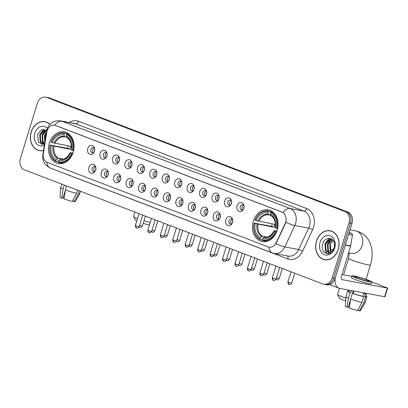 <?xml version="1.0" encoding="UTF-8"?>
<svg xmlns="http://www.w3.org/2000/svg" width="408" height="408" viewBox="0 0 408 408"><rect width="100%" height="100%" fill="white"/><g stroke="black" fill="none" stroke-linecap="round" stroke-linejoin="round"><path stroke-width="0.61" d="M253.348 221.156A16.121 12.668 -79.5 0 0 262.308 241.561A16.121 12.668 -79.5 0 0 277.16 230.265A16.121 12.668 -79.5 0 0 268.204 209.865A16.121 12.668 -79.5 0 0 253.348 221.156M49.373 143.147A16.121 12.668 -79.5 0 0 58.329 163.547A16.121 12.668 -79.5 0 0 73.185 152.25A16.121 12.668 -79.5 0 0 64.229 131.85A16.121 12.668 -79.5 0 0 49.373 143.147M95.666 170.075A4.564 3.585 100.5 0 1 94.442 172.186A4.564 3.585 100.5 0 1 90.086 172.604A4.564 3.585 100.5 0 1 88.924 167.494A4.564 3.585 100.5 0 1 92.121 164.291A4.564 3.585 100.5 0 1 95.523 166.382A4.564 3.585 100.5 0 1 95.666 170.075M95.778 167.163A2.739 2.152 -79.5 0 0 94.646 166.439A2.739 2.152 -79.5 0 0 92.121 168.356A2.739 2.152 -79.5 0 0 93.641 171.819A2.739 2.152 -79.5 0 0 94.962 171.549M108.11 174.833A4.564 3.585 100.5 0 1 106.886 176.945A4.564 3.585 100.5 0 1 102.53 177.363A4.564 3.585 100.5 0 1 101.368 172.252A4.564 3.585 100.5 0 1 104.565 169.05A4.564 3.585 100.5 0 1 107.967 171.141A4.564 3.585 100.5 0 1 108.11 174.833M108.222 171.921A2.739 2.152 -79.5 0 0 107.09 171.197A2.739 2.152 -79.5 0 0 104.565 173.114A2.739 2.152 -79.5 0 0 106.09 176.577A2.739 2.152 -79.5 0 0 107.406 176.307M120.554 179.591A4.564 3.585 100.5 0 1 119.33 181.708A4.564 3.585 100.5 0 1 114.974 182.121A4.564 3.585 100.5 0 1 113.817 177.016A4.564 3.585 100.5 0 1 117.009 173.813A4.564 3.585 100.5 0 1 120.411 175.899A4.564 3.585 100.5 0 1 120.554 179.591M120.666 176.684A2.739 2.152 -79.5 0 0 119.534 175.955A2.739 2.152 -79.5 0 0 117.014 177.873A2.739 2.152 -79.5 0 0 118.534 181.341A2.739 2.152 -79.5 0 0 119.85 181.07M132.998 184.35A4.564 3.585 100.5 0 1 131.779 186.466A4.564 3.585 100.5 0 1 127.424 186.884A4.564 3.585 100.5 0 1 126.261 181.774A4.564 3.585 100.5 0 1 129.458 178.571A4.564 3.585 100.5 0 1 132.855 180.662A4.564 3.585 100.5 0 1 132.998 184.35M133.115 181.443A2.739 2.152 -79.5 0 0 131.978 180.719A2.739 2.152 -79.5 0 0 129.458 182.636A2.739 2.152 -79.5 0 0 130.978 186.099A2.739 2.152 -79.5 0 0 132.294 185.829M145.447 189.113A4.564 3.585 100.5 0 1 144.223 191.225A4.564 3.585 100.5 0 1 139.868 191.643A4.564 3.585 100.5 0 1 138.705 186.532A4.564 3.585 100.5 0 1 141.902 183.33A4.564 3.585 100.5 0 1 145.304 185.421A4.564 3.585 100.5 0 1 145.447 189.113M145.559 186.201A2.739 2.152 -79.5 0 0 144.427 185.477A2.739 2.152 -79.5 0 0 141.902 187.394A2.739 2.152 -79.5 0 0 143.422 190.857A2.739 2.152 -79.5 0 0 144.743 190.587M157.891 193.871A4.564 3.585 100.5 0 1 156.667 195.983A4.564 3.585 100.5 0 1 152.311 196.401A4.564 3.585 100.5 0 1 151.149 191.296A4.564 3.585 100.5 0 1 154.346 188.093A4.564 3.585 100.5 0 1 157.748 190.179A4.564 3.585 100.5 0 1 157.891 193.871M158.003 190.959A2.739 2.152 -79.5 0 0 156.871 190.235A2.739 2.152 -79.5 0 0 154.346 192.153A2.739 2.152 -79.5 0 0 155.871 195.616A2.739 2.152 -79.5 0 0 157.187 195.35M170.335 198.63A4.564 3.585 100.5 0 1 169.111 200.746A4.564 3.585 100.5 0 1 164.756 201.164A4.564 3.585 100.5 0 1 163.598 196.054A4.564 3.585 100.5 0 1 166.79 192.851A4.564 3.585 100.5 0 1 170.192 194.942A4.564 3.585 100.5 0 1 170.335 198.63M170.447 195.723A2.739 2.152 -79.5 0 0 169.315 194.993A2.739 2.152 -79.5 0 0 166.796 196.911A2.739 2.152 -79.5 0 0 168.315 200.379A2.739 2.152 -79.5 0 0 169.631 200.109M182.779 203.393A4.564 3.585 100.5 0 1 181.56 205.505A4.564 3.585 100.5 0 1 177.205 205.923A4.564 3.585 100.5 0 1 176.042 200.812A4.564 3.585 100.5 0 1 179.239 197.61A4.564 3.585 100.5 0 1 182.636 199.701A4.564 3.585 100.5 0 1 182.779 203.393M182.891 200.481A2.739 2.152 -79.5 0 0 181.759 199.757A2.739 2.152 -79.5 0 0 179.239 201.674A2.739 2.152 -79.5 0 0 180.759 205.137A2.739 2.152 -79.5 0 0 182.075 204.867M195.228 208.151A4.564 3.585 100.5 0 1 194.004 210.263A4.564 3.585 100.5 0 1 189.649 210.681A4.564 3.585 100.5 0 1 188.486 205.576A4.564 3.585 100.5 0 1 191.684 202.373A4.564 3.585 100.5 0 1 195.085 204.459A4.564 3.585 100.5 0 1 195.228 208.151M195.34 205.239A2.739 2.152 -79.5 0 0 194.208 204.515A2.739 2.152 -79.5 0 0 191.684 206.433A2.739 2.152 -79.5 0 0 193.203 209.896A2.739 2.152 -79.5 0 0 194.524 209.625M207.672 212.91A4.564 3.585 100.5 0 1 206.448 215.026A4.564 3.585 100.5 0 1 202.093 215.444A4.564 3.585 100.5 0 1 200.93 210.334A4.564 3.585 100.5 0 1 204.127 207.131A4.564 3.585 100.5 0 1 207.529 209.222A4.564 3.585 100.5 0 1 207.672 212.91M207.784 210.003A2.739 2.152 -79.5 0 0 206.652 209.273A2.739 2.152 -79.5 0 0 204.127 211.191A2.739 2.152 -79.5 0 0 205.652 214.659A2.739 2.152 -79.5 0 0 206.968 214.389M220.116 217.673A4.564 3.585 100.5 0 1 218.892 219.785A4.564 3.585 100.5 0 1 214.537 220.203A4.564 3.585 100.5 0 1 213.379 215.093A4.564 3.585 100.5 0 1 216.571 211.89A4.564 3.585 100.5 0 1 219.973 213.981A4.564 3.585 100.5 0 1 220.116 217.673M220.228 214.761A2.739 2.152 -79.5 0 0 219.096 214.037A2.739 2.152 -79.5 0 0 216.577 215.954A2.739 2.152 -79.5 0 0 218.096 219.417A2.739 2.152 -79.5 0 0 219.412 219.147M232.56 222.431A4.564 3.585 100.5 0 1 231.341 224.543A4.564 3.585 100.5 0 1 226.981 224.961A4.564 3.585 100.5 0 1 225.823 219.851A4.564 3.585 100.5 0 1 229.021 216.648A4.564 3.585 100.5 0 1 232.417 218.739A4.564 3.585 100.5 0 1 232.56 222.431M232.672 219.519A2.739 2.152 -79.5 0 0 231.54 218.795A2.739 2.152 -79.5 0 0 229.021 220.713A2.739 2.152 -79.5 0 0 230.54 224.176A2.739 2.152 -79.5 0 0 231.856 223.905M94.472 151.235A4.564 3.585 100.5 0 1 93.248 153.352A4.564 3.585 100.5 0 1 88.893 153.765A4.564 3.585 100.5 0 1 87.735 148.66A4.564 3.585 100.5 0 1 90.928 145.457A4.564 3.585 100.5 0 1 94.33 147.548A4.564 3.585 100.5 0 1 94.472 151.235M94.585 148.328A2.739 2.152 -79.5 0 0 93.452 147.599A2.739 2.152 -79.5 0 0 90.928 149.517A2.739 2.152 -79.5 0 0 92.453 152.985A2.739 2.152 -79.5 0 0 93.769 152.714M106.916 155.999A4.564 3.585 100.5 0 1 105.698 158.11A4.564 3.585 100.5 0 1 101.337 158.528A4.564 3.585 100.5 0 1 100.179 153.418A4.564 3.585 100.5 0 1 103.377 150.215A4.564 3.585 100.5 0 1 106.774 152.306A4.564 3.585 100.5 0 1 106.916 155.999M107.029 153.087A2.739 2.152 -79.5 0 0 105.896 152.363A2.739 2.152 -79.5 0 0 103.377 154.28A2.739 2.152 -79.5 0 0 104.897 157.743A2.739 2.152 -79.5 0 0 106.213 157.473M119.36 160.757A4.564 3.585 100.5 0 1 118.142 162.869A4.564 3.585 100.5 0 1 113.786 163.287A4.564 3.585 100.5 0 1 112.623 158.177A4.564 3.585 100.5 0 1 115.821 154.974A4.564 3.585 100.5 0 1 119.223 157.065A4.564 3.585 100.5 0 1 119.36 160.757M119.478 157.845A2.739 2.152 -79.5 0 0 118.346 157.121A2.739 2.152 -79.5 0 0 115.821 159.038A2.739 2.152 -79.5 0 0 117.341 162.501A2.739 2.152 -79.5 0 0 118.662 162.231M131.809 165.515A4.564 3.585 100.5 0 1 130.585 167.627A4.564 3.585 100.5 0 1 126.23 168.045A4.564 3.585 100.5 0 1 125.067 162.94A4.564 3.585 100.5 0 1 128.265 159.737A4.564 3.585 100.5 0 1 131.667 161.823A4.564 3.585 100.5 0 1 131.809 165.515M131.922 162.608A2.739 2.152 -79.5 0 0 130.79 161.879A2.739 2.152 -79.5 0 0 128.265 163.797A2.739 2.152 -79.5 0 0 129.785 167.265A2.739 2.152 -79.5 0 0 131.106 166.994M144.254 170.274A4.564 3.585 100.5 0 1 143.029 172.39A4.564 3.585 100.5 0 1 138.674 172.808A4.564 3.585 100.5 0 1 137.516 167.698A4.564 3.585 100.5 0 1 140.709 164.495A4.564 3.585 100.5 0 1 144.111 166.586A4.564 3.585 100.5 0 1 144.254 170.274M144.366 167.367A2.739 2.152 -79.5 0 0 143.234 166.643A2.739 2.152 -79.5 0 0 140.709 168.56A2.739 2.152 -79.5 0 0 142.234 172.023A2.739 2.152 -79.5 0 0 143.55 171.753M156.697 175.037A4.564 3.585 100.5 0 1 155.479 177.149A4.564 3.585 100.5 0 1 151.118 177.567A4.564 3.585 100.5 0 1 149.96 172.457A4.564 3.585 100.5 0 1 153.158 169.254A4.564 3.585 100.5 0 1 156.555 171.345A4.564 3.585 100.5 0 1 156.697 175.037M156.81 172.125A2.739 2.152 -79.5 0 0 155.678 171.401A2.739 2.152 -79.5 0 0 153.158 173.318A2.739 2.152 -79.5 0 0 154.678 176.781A2.739 2.152 -79.5 0 0 155.994 176.511M169.141 179.795A4.564 3.585 100.5 0 1 167.923 181.907A4.564 3.585 100.5 0 1 163.567 182.325A4.564 3.585 100.5 0 1 162.404 177.22A4.564 3.585 100.5 0 1 165.602 174.017A4.564 3.585 100.5 0 1 169.004 176.103A4.564 3.585 100.5 0 1 169.141 179.795M169.259 176.883A2.739 2.152 -79.5 0 0 168.127 176.159A2.739 2.152 -79.5 0 0 165.602 178.077A2.739 2.152 -79.5 0 0 167.122 181.54A2.739 2.152 -79.5 0 0 168.443 181.274M181.591 184.554A4.564 3.585 100.5 0 1 180.367 186.67A4.564 3.585 100.5 0 1 176.011 187.088A4.564 3.585 100.5 0 1 174.848 181.978A4.564 3.585 100.5 0 1 178.046 178.775A4.564 3.585 100.5 0 1 181.448 180.866A4.564 3.585 100.5 0 1 181.591 184.554M181.703 181.647A2.739 2.152 -79.5 0 0 180.571 180.917A2.739 2.152 -79.5 0 0 178.046 182.835A2.739 2.152 -79.5 0 0 179.566 186.303A2.739 2.152 -79.5 0 0 180.887 186.033M194.035 189.317A4.564 3.585 100.5 0 1 192.811 191.429A4.564 3.585 100.5 0 1 188.455 191.847A4.564 3.585 100.5 0 1 187.298 186.736A4.564 3.585 100.5 0 1 190.49 183.534A4.564 3.585 100.5 0 1 193.892 185.625A4.564 3.585 100.5 0 1 194.035 189.317M194.147 186.405A2.739 2.152 -79.5 0 0 193.015 185.681A2.739 2.152 -79.5 0 0 190.49 187.598A2.739 2.152 -79.5 0 0 192.015 191.061A2.739 2.152 -79.5 0 0 193.331 190.791M206.479 194.075A4.564 3.585 100.5 0 1 205.26 196.187A4.564 3.585 100.5 0 1 200.899 196.605A4.564 3.585 100.5 0 1 199.742 191.5A4.564 3.585 100.5 0 1 202.939 188.297A4.564 3.585 100.5 0 1 206.336 190.383A4.564 3.585 100.5 0 1 206.479 194.075M206.591 191.163A2.739 2.152 -79.5 0 0 205.459 190.439A2.739 2.152 -79.5 0 0 202.939 192.357A2.739 2.152 -79.5 0 0 204.459 195.82A2.739 2.152 -79.5 0 0 205.775 195.549M218.923 198.834A4.564 3.585 100.5 0 1 217.704 200.95A4.564 3.585 100.5 0 1 213.348 201.368A4.564 3.585 100.5 0 1 212.186 196.258A4.564 3.585 100.5 0 1 215.383 193.055A4.564 3.585 100.5 0 1 218.785 195.146A4.564 3.585 100.5 0 1 218.923 198.834M219.04 195.927A2.739 2.152 -79.5 0 0 217.903 195.197A2.739 2.152 -79.5 0 0 215.383 197.115A2.739 2.152 -79.5 0 0 216.903 200.583A2.739 2.152 -79.5 0 0 218.224 200.313M231.372 203.597A4.564 3.585 100.5 0 1 230.148 205.709A4.564 3.585 100.5 0 1 225.792 206.127A4.564 3.585 100.5 0 1 224.63 201.016A4.564 3.585 100.5 0 1 227.827 197.814A4.564 3.585 100.5 0 1 231.229 199.905A4.564 3.585 100.5 0 1 231.372 203.597M231.484 200.685A2.739 2.152 -79.5 0 0 230.352 199.961A2.739 2.152 -79.5 0 0 227.827 201.878A2.739 2.152 -79.5 0 0 229.347 205.341A2.739 2.152 -79.5 0 0 230.668 205.071M243.816 208.355A4.564 3.585 100.5 0 1 242.592 210.467A4.564 3.585 100.5 0 1 238.236 210.885A4.564 3.585 100.5 0 1 237.079 205.775A4.564 3.585 100.5 0 1 240.271 202.572A4.564 3.585 100.5 0 1 243.673 204.663A4.564 3.585 100.5 0 1 243.816 208.355M243.928 205.443A2.739 2.152 -79.5 0 0 242.796 204.719A2.739 2.152 -79.5 0 0 240.271 206.637A2.739 2.152 -79.5 0 0 241.796 210.1A2.739 2.152 -79.5 0 0 243.112 209.829M94.615 171.722A2.739 2.152 100.5 0 1 93.973 168.698A2.739 2.152 100.5 0 1 95.518 166.877M107.064 176.48A2.739 2.152 100.5 0 1 106.417 173.456A2.739 2.152 100.5 0 1 107.962 171.641M119.508 181.239A2.739 2.152 100.5 0 1 118.861 178.22A2.739 2.152 100.5 0 1 120.411 176.399M131.952 186.002A2.739 2.152 100.5 0 1 131.305 182.978A2.739 2.152 100.5 0 1 132.855 181.157M144.396 190.76A2.739 2.152 100.5 0 1 143.754 187.736A2.739 2.152 100.5 0 1 145.299 185.921M156.845 195.519A2.739 2.152 100.5 0 1 156.198 192.499A2.739 2.152 100.5 0 1 157.743 190.679M169.289 200.277A2.739 2.152 100.5 0 1 168.642 197.258A2.739 2.152 100.5 0 1 170.192 195.437M181.733 205.04A2.739 2.152 100.5 0 1 181.086 202.016A2.739 2.152 100.5 0 1 182.636 200.201M194.177 209.799A2.739 2.152 100.5 0 1 193.535 206.779A2.739 2.152 100.5 0 1 195.08 204.959M206.626 214.557A2.739 2.152 100.5 0 1 205.979 211.538A2.739 2.152 100.5 0 1 207.524 209.717M219.071 219.32A2.739 2.152 100.5 0 1 218.423 216.296A2.739 2.152 100.5 0 1 219.973 214.475M231.514 224.079A2.739 2.152 100.5 0 1 230.867 221.054A2.739 2.152 100.5 0 1 232.417 219.239M93.427 152.883A2.739 2.152 100.5 0 1 92.779 149.864A2.739 2.152 100.5 0 1 94.325 148.043M105.871 157.646A2.739 2.152 100.5 0 1 105.223 154.622A2.739 2.152 100.5 0 1 106.774 152.801M118.315 162.404A2.739 2.152 100.5 0 1 117.667 159.38A2.739 2.152 100.5 0 1 119.218 157.565M130.764 167.163A2.739 2.152 100.5 0 1 130.116 164.144A2.739 2.152 100.5 0 1 131.662 162.323M143.208 171.921A2.739 2.152 100.5 0 1 142.56 168.902A2.739 2.152 100.5 0 1 144.106 167.081M155.652 176.684A2.739 2.152 100.5 0 1 155.004 173.66A2.739 2.152 100.5 0 1 156.555 171.845M168.096 181.443A2.739 2.152 100.5 0 1 167.448 178.424A2.739 2.152 100.5 0 1 168.999 176.603M180.545 186.201A2.739 2.152 100.5 0 1 179.897 183.182A2.739 2.152 100.5 0 1 181.443 181.361M192.989 190.964A2.739 2.152 100.5 0 1 192.341 187.94A2.739 2.152 100.5 0 1 193.887 186.124M205.433 195.723A2.739 2.152 100.5 0 1 204.785 192.704A2.739 2.152 100.5 0 1 206.336 190.883M217.877 200.481A2.739 2.152 100.5 0 1 217.229 197.462A2.739 2.152 100.5 0 1 218.78 195.641M230.326 205.244A2.739 2.152 100.5 0 1 229.679 202.22A2.739 2.152 100.5 0 1 231.224 200.399M242.77 210.003A2.739 2.152 100.5 0 1 242.123 206.978A2.739 2.152 100.5 0 1 243.668 205.163M46.757 132.335A8.211 6.452 100.5 0 1 47.083 130.942A8.211 6.452 100.5 0 1 54.652 125.19A8.211 6.452 100.5 0 1 55.539 125.44L281.979 212.048A8.211 6.452 100.5 0 1 285.146 223.513L276.175 242.729A8.211 6.452 100.5 0 1 269.112 247.161A8.211 6.452 100.5 0 1 268.224 246.911L47.328 162.425A8.211 6.452 100.5 0 1 43.33 153.678L46.757 132.335M49.868 124.394A14.749 11.592 -79.5 0 0 44.768 121.635A14.749 11.592 -79.5 0 0 31.171 131.973A14.749 11.592 -79.5 0 0 39.372 150.639A14.749 11.592 -79.5 0 0 43.508 150.47M39.239 150.46A14.749 11.592 -79.5 0 0 40.117 150.746M316.47 241.087A14.749 11.592 -79.5 0 0 324.666 259.758A14.749 11.592 -79.5 0 0 338.263 249.421A14.749 11.592 -79.5 0 0 330.062 230.755A14.749 11.592 -79.5 0 0 316.47 241.087M324.533 259.575A14.749 11.592 -79.5 0 0 325.416 259.865M54.764 125.21L282.999 212.502A10.644 6.518 -69.1 0 1 290.119 208.529A12.164 9.562 100.5 0 1 295.56 223.559A12.164 9.562 100.5 0 1 294.805 225.517L284.81 246.932A12.164 9.562 100.5 0 1 274.349 253.496L288.216 256.076A12.164 9.562 -79.5 0 0 298.676 249.512L308.678 228.097A12.164 9.562 -79.5 0 0 309.427 226.134A12.164 9.562 -79.5 0 0 303.986 211.109L75.745 123.818A12.164 9.562 -79.5 0 0 74.429 123.446L60.562 120.865A12.164 9.562 100.5 0 1 61.878 121.237A10.644 6.518 110.9 0 0 54.764 125.21M323.799 284.238L326.757 284.789A9.124 7.171 -79.5 0 0 335.162 278.399L351.992 223.349L350.513 223.074A9.124 7.171 -79.5 0 0 346.433 211.808L48.103 97.706A9.124 7.171 -79.5 0 0 47.119 97.43A9.124 7.171 -79.5 0 1 48.103 97.706L346.433 211.808A9.124 7.171 -79.5 0 1 350.513 223.074L333.683 278.123L350.513 223.074L349.034 222.799A9.124 7.171 -79.5 0 0 344.954 211.533L46.624 97.43A9.124 7.171 -79.5 0 0 45.64 97.155A9.124 7.171 -79.5 0 0 37.23 103.545L20.4 158.595A9.124 7.171 -79.5 0 0 24.48 169.861L322.81 283.963A9.124 7.171 -79.5 0 0 323.799 284.238A9.124 7.171 -79.5 0 0 332.204 277.848L349.034 222.799M325.278 284.514A9.124 7.171 -79.5 0 0 333.683 278.123A9.124 7.171 -79.5 0 1 325.278 284.514M286.09 221.029L285.416 223.559L275.925 243.688A10.644 2.055 25 0 0 284.81 246.932L298.676 249.512A3.04 0.586 -155 0 1 302.583 251.206A15.208 11.949 100.5 0 1 287.864 258.947L65.805 174.017A15.208 11.949 100.5 0 1 64.729 173.528M330.796 230.923A14.749 11.592 -79.5 0 0 329.873 230.872M45.502 121.803A14.749 11.592 -79.5 0 0 44.579 121.757M351.992 223.349A9.124 7.171 -79.5 0 0 347.912 212.084L49.582 97.981A9.124 7.171 -79.5 0 0 48.598 97.706L45.64 97.155M46.379 122.094A14.601 11.475 -79.5 0 0 46.216 122.063L44.737 121.788A14.601 11.475 -79.5 0 0 31.283 132.014A14.601 11.475 -79.5 0 0 39.398 150.491A14.601 11.475 -79.5 0 0 43.534 150.312M49.771 124.501A14.601 11.475 -79.5 0 0 44.737 121.788M44.849 142.132L44.447 135.584L46.39 132.544M44.977 141.321L45.033 135.696L45.803 134.11A6.875 5.401 -79.5 0 1 46.252 133.391M44.14 143.315L42.514 141.714L42.1 135.145L46.721 130.535M44.457 143.254L43.1 141.826L42.687 135.257L46.66 130.866M44.676 143.203L42.927 143.29L40.163 141.28L39.749 134.711L44.416 130.086L46.425 129.963M43.223 143.33L40.754 141.387L40.341 134.819L45.002 130.193L46.527 130.024M47.374 128.311A9.914 7.793 -79.5 0 0 34.746 133.339A9.914 7.793 -79.5 0 0 36.276 143.417A9.914 7.793 -79.5 0 0 44.345 145.289M46.787 130.208L41.636 129.703L37.648 134.191L38.337 142.361L44.487 144.386M39.398 150.491L40.877 150.766A14.601 11.475 -79.5 0 0 41.04 150.797M42.039 144.707L40.479 143.009L39.821 134.421L43.855 129.208M43.763 144.605L42.702 143.239M42.631 143.116L42.172 134.859L45.574 130.076M64.306 185.094L63.072 189.123L61.73 198.059L62.868 198.273L65.239 190.505M61.741 184.11L60.629 187.741A10.037 0.887 17 0 0 60.624 187.756A10.037 0.887 17 0 0 63.072 189.123M65.316 189.985A10.037 0.887 17 0 0 76.627 193.305L72.374 201.389A7.91 0.699 17 0 1 63.974 198.92L65.316 189.985L66.55 185.951M77.586 190.174L76.627 193.305M73.358 199.527L72.843 201.2L74.225 201.731L78.479 193.652L79.336 190.842M78.479 193.652A10.037 0.887 17 0 0 79.815 193.627A10.037 0.887 17 0 0 79.825 193.611L80.529 191.301M60.624 187.756L60.007 197.069A7.91 0.699 17 0 0 61.73 198.059M74.225 201.731A7.91 0.699 17 0 0 75.128 201.69L79.815 193.627M63.107 197.477L64.133 197.87M331.679 231.209A14.601 11.475 -79.5 0 0 331.515 231.178L330.036 230.903A14.601 11.475 -79.5 0 0 316.582 241.128A14.601 11.475 -79.5 0 0 324.697 259.605A14.601 11.475 -79.5 0 0 338.15 249.38A14.601 11.475 -79.5 0 0 330.036 230.903M330.73 252.027L330.159 251.267L329.746 244.698L333.265 240.516M331.072 251.838L330.745 251.379L330.332 244.81L331.097 243.229A6.875 5.401 -79.5 0 1 333.402 240.715M329.44 252.43L327.813 250.833L327.4 244.264L332.382 239.562M329.751 252.374L328.399 250.94L327.986 244.372L332.596 239.761M331.821 251.292A6.875 5.401 -79.5 0 0 334.29 247.539A6.875 5.401 -79.5 0 0 334.055 241.924C332.041 236.487 324.793 237.624 322.942 243.306C319.02 253.149 331.408 258.228 334.402 248.38L334.631 241.602L334.427 247.712L331.821 251.292L330.149 252.261L328.226 252.404L325.462 250.395L325.048 243.826L329.71 239.2L331.724 239.078M328.522 252.45L326.048 250.502L325.635 243.933L330.301 239.307L331.821 239.139M320.04 242.454A9.914 7.793 -79.5 0 0 324.477 254.699A9.914 7.793 -79.5 0 0 334.688 248.054A9.914 7.793 -79.5 0 0 330.256 235.809A9.914 7.793 -79.5 0 0 320.04 242.454M324.697 259.605L326.176 259.881A14.601 11.475 -79.5 0 0 326.334 259.911M327.333 253.822L325.778 252.124L325.12 243.535L329.154 238.323M329.057 253.725L328.001 252.358M327.925 252.231L327.466 243.974L330.873 239.19M149.471 225.027A8.364 0.739 -163 0 1 143.188 223.37M137.552 218.535L137.552 218.535A11.404 1.005 17 0 1 133.595 216.592A11.404 1.005 17 0 1 133.579 216.49L134.921 212.099M143.993 220.728A11.404 1.005 17 0 0 150.251 222.467M72.741 153.541L71.471 153.214A14.479 11.378 -79.5 0 1 58.211 161.843L58.619 160.502A13.076 10.276 -79.5 0 0 70.431 152.816L72.935 153.015M60.777 159.054L59.864 159.334L58.619 160.502M58.262 162.027L56.156 161.634L55.962 160.981A14.479 11.378 -79.5 0 1 50.204 145.08L51.245 145.477A13.076 10.276 -79.5 0 0 56.375 159.645L58.4 158.166L63.082 159.038M64.347 133.554L64.898 133.044A15.086 11.857 -79.5 0 0 64.408 132.937A15.086 11.857 -79.5 0 0 51.005 142.081L51.087 142.183A14.479 11.378 -79.5 0 1 64.347 133.554L63.939 134.895A13.076 10.276 -79.5 0 0 52.127 142.581L70.87 146.334A11.256 8.843 -79.5 0 0 70.349 147.752A11.256 8.843 -79.5 0 0 69.982 149.231L51.245 145.477M50.204 145.08L67.606 148.323A14.448 11.353 100.5 0 1 67.988 146.849A14.448 11.353 100.5 0 1 68.325 145.86M58.211 161.843L58.4 162.496A15.086 11.857 -79.5 0 0 58.89 162.598L62.847 163.333A15.086 11.857 -79.5 0 0 62.908 163.348M73.18 150.557A15.086 11.857 -79.5 0 0 67.142 133.901L66.596 134.416A14.479 11.378 -79.5 0 1 72.354 150.317L73.608 150.639M69.171 134.278L67.142 133.901M58.89 162.598A15.086 11.857 -79.5 0 0 72.293 153.454M50.123 144.978A15.086 11.857 -79.5 0 0 56.156 161.634M72.354 150.317L71.318 149.92A13.076 10.276 -79.5 0 0 66.188 135.757L66.596 134.416M70.431 152.816L71.471 153.214M56.375 159.645L55.962 160.981M66.188 135.757L67.142 137.787M63.939 134.895L64.898 136.925A11.256 8.843 -79.5 0 0 64.831 136.915L66.621 137.246A11.699 9.195 -79.5 0 1 71.13 149.685L71.318 149.92M59.864 159.334A11.699 9.195 -79.5 0 0 70.242 152.582L70.564 152.577M68.427 133.686A15.086 11.857 -79.5 0 0 68.366 133.671L64.408 132.937M68.855 133.778L69.008 134.298M64.898 133.044L68.452 133.702M52.127 142.581L51.087 142.183M67.606 148.323L69.982 149.231M136.782 221.059A8.364 0.739 -163 0 1 135.614 220.351L133.595 216.592M345.653 300.9A8.364 0.739 -163 0 1 342.49 299.788A8.364 0.739 -163 0 1 339.589 298.365L337.574 294.601A11.404 1.005 17 0 0 341.527 296.55A11.404 1.005 17 0 0 345.841 298.064M276.721 231.555L275.446 231.229A14.479 11.378 -79.5 0 1 262.186 239.858L262.594 238.517A13.076 10.276 -79.5 0 0 274.405 230.831L276.91 231.03M264.751 237.063L263.838 237.349L262.594 238.517M262.242 240.042L260.131 239.649L259.942 238.996A14.479 11.378 -79.5 0 1 254.179 223.094L255.219 223.492A13.076 10.276 -79.5 0 0 260.35 237.655L262.38 236.181L267.061 237.053M268.326 211.568L268.872 211.053A15.086 11.857 -79.5 0 0 268.382 210.951A15.086 11.857 -79.5 0 0 254.985 220.091L255.066 220.198A14.479 11.378 -79.5 0 1 268.326 211.568L267.913 212.91A13.076 10.276 -79.5 0 0 256.107 220.595L274.844 224.349A11.256 8.843 -79.5 0 0 274.324 225.767A11.256 8.843 -79.5 0 0 273.957 227.246L255.219 223.492M254.179 223.094L271.585 226.338A14.448 11.353 100.5 0 1 271.968 224.864A14.448 11.353 100.5 0 1 272.299 223.875M262.186 239.858L262.38 240.506A15.086 11.857 -79.5 0 0 262.864 240.613L266.822 241.347A15.086 11.857 -79.5 0 0 266.888 241.358M277.154 228.572A15.086 11.857 -79.5 0 0 271.121 211.915L270.57 212.43A14.479 11.378 -79.5 0 1 276.333 228.332L277.583 228.653M273.146 212.293L271.121 211.915M262.864 240.613A15.086 11.857 -79.5 0 0 276.267 231.469M254.097 222.992A15.086 11.857 -79.5 0 0 260.131 239.649M276.333 228.332L275.293 227.934A13.076 10.276 -79.5 0 0 270.162 213.766L270.57 212.43M274.405 230.831L275.446 231.229M260.35 237.655L259.942 238.996M270.162 213.766L271.121 215.796M270.596 215.251A11.699 9.195 -79.5 0 1 275.104 227.695L275.425 227.69L275.104 227.695L275.293 227.934M263.838 237.349A11.699 9.195 -79.5 0 0 274.217 230.591L274.543 230.586M272.406 211.696A15.086 11.857 -79.5 0 0 272.34 211.686L268.382 210.951M272.83 211.793L272.983 212.313M268.872 211.053L272.427 211.716M256.107 220.595L255.066 220.198M270.601 215.261L268.867 214.94L267.913 212.91M271.585 226.338L273.957 227.246M339.446 288.329L337.554 294.505A11.404 1.005 17 0 0 337.574 294.601M94.722 149.634A3.346 2.632 -79.5 0 0 94.549 150.103A3.346 2.632 -79.5 0 0 94.37 151.546M93.049 149.226A4.564 3.585 -79.5 0 0 92.657 151.322M107.171 154.392A3.346 2.632 -79.5 0 0 106.993 154.861A3.346 2.632 -79.5 0 0 106.814 156.305M105.493 153.984A4.564 3.585 -79.5 0 0 105.106 156.08M119.615 159.151A3.346 2.632 -79.5 0 0 119.437 159.625A3.346 2.632 -79.5 0 0 119.258 161.063M117.938 158.743A4.564 3.585 -79.5 0 0 117.55 160.844M132.059 163.914A3.346 2.632 -79.5 0 0 131.886 164.383A3.346 2.632 -79.5 0 0 131.702 165.821M130.387 163.506A4.564 3.585 -79.5 0 0 129.994 165.602M144.503 168.672A3.346 2.632 -79.5 0 0 144.33 169.141A3.346 2.632 -79.5 0 0 144.151 170.585M142.831 168.264A4.564 3.585 -79.5 0 0 142.438 170.36M156.953 173.431A3.346 2.632 -79.5 0 0 156.774 173.905A3.346 2.632 -79.5 0 0 156.596 175.343M155.275 173.023A4.564 3.585 -79.5 0 0 154.887 175.124M169.397 178.194A3.346 2.632 -79.5 0 0 169.218 178.663A3.346 2.632 -79.5 0 0 169.04 180.101M167.719 177.781A4.564 3.585 -79.5 0 0 167.331 179.882M181.841 182.952A3.346 2.632 -79.5 0 0 181.667 183.421A3.346 2.632 -79.5 0 0 181.484 184.865M180.168 182.544A4.564 3.585 -79.5 0 0 179.775 184.64M194.285 187.711A3.346 2.632 -79.5 0 0 194.111 188.18A3.346 2.632 -79.5 0 0 193.933 189.623M192.612 187.303A4.564 3.585 -79.5 0 0 192.219 189.404M206.734 192.474A3.346 2.632 -79.5 0 0 206.555 192.943A3.346 2.632 -79.5 0 0 206.377 194.381M205.056 192.061A4.564 3.585 -79.5 0 0 204.668 194.162M219.178 197.232A3.346 2.632 -79.5 0 0 218.999 197.701A3.346 2.632 -79.5 0 0 218.821 199.145M217.5 196.824A4.564 3.585 -79.5 0 0 217.112 198.92M231.622 201.991A3.346 2.632 -79.5 0 0 231.448 202.46A3.346 2.632 -79.5 0 0 231.265 203.903M229.949 201.583A4.564 3.585 -79.5 0 0 229.556 203.679M244.066 206.749A3.346 2.632 -79.5 0 0 243.892 207.223A3.346 2.632 -79.5 0 0 243.714 208.661M242.393 206.341A4.564 3.585 -79.5 0 0 242 208.442M95.916 168.468A3.346 2.632 -79.5 0 0 95.742 168.938A3.346 2.632 -79.5 0 0 95.559 170.381M94.238 168.06A4.564 3.585 -79.5 0 0 93.85 170.156M108.36 173.227A3.346 2.632 -79.5 0 0 108.186 173.701A3.346 2.632 -79.5 0 0 108.008 175.139M106.687 172.819A4.564 3.585 -79.5 0 0 106.294 174.92M120.809 177.99A3.346 2.632 -79.5 0 0 120.63 178.459A3.346 2.632 -79.5 0 0 120.452 179.897M119.131 177.582A4.564 3.585 -79.5 0 0 118.738 179.678M133.253 182.748A3.346 2.632 -79.5 0 0 133.074 183.218A3.346 2.632 -79.5 0 0 132.896 184.661M131.575 182.34A4.564 3.585 -79.5 0 0 131.187 184.436M145.697 187.507A3.346 2.632 -79.5 0 0 145.523 187.981A3.346 2.632 -79.5 0 0 145.34 189.419M144.019 187.099A4.564 3.585 -79.5 0 0 143.631 189.2M158.141 192.27A3.346 2.632 -79.5 0 0 157.967 192.739A3.346 2.632 -79.5 0 0 157.789 194.177M156.468 191.862A4.564 3.585 -79.5 0 0 156.075 193.958M170.59 197.028A3.346 2.632 -79.5 0 0 170.411 197.498A3.346 2.632 -79.5 0 0 170.233 198.941M168.912 196.62A4.564 3.585 -79.5 0 0 168.519 198.716M183.034 201.787A3.346 2.632 -79.5 0 0 182.855 202.261A3.346 2.632 -79.5 0 0 182.677 203.699M181.356 201.379A4.564 3.585 -79.5 0 0 180.968 203.475M195.478 206.55A3.346 2.632 -79.5 0 0 195.304 207.019A3.346 2.632 -79.5 0 0 195.121 208.457M193.8 206.137A4.564 3.585 -79.5 0 0 193.412 208.238M207.922 211.308A3.346 2.632 -79.5 0 0 207.749 211.778A3.346 2.632 -79.5 0 0 207.57 213.221M206.249 210.9A4.564 3.585 -79.5 0 0 205.856 212.996M220.366 216.067A3.346 2.632 -79.5 0 0 220.192 216.536A3.346 2.632 -79.5 0 0 220.014 217.979M218.693 215.659A4.564 3.585 -79.5 0 0 218.3 217.755M232.815 220.825A3.346 2.632 -79.5 0 0 232.636 221.299A3.346 2.632 -79.5 0 0 232.458 222.737M231.137 220.417A4.564 3.585 -79.5 0 0 230.75 222.518M349.049 232.978L351.691 233.473L349.192 232.514M335.172 278.373A12.164 7.446 110.9 0 0 338.875 288.155A12.164 7.446 110.9 0 0 339.68 288.38L384.611 296.738L387.269 288.048L342.338 279.689A3.04 1.861 -69.1 0 1 342.134 279.633A3.04 1.861 -69.1 0 1 341.374 276.445L350.635 246.151L345.326 245.162M387.269 288.048L387.6 288.063L384.943 296.754L384.611 296.738M387.6 288.063L371.79 281.948A10.343 0.913 17 0 0 368.189 280.102A10.343 0.913 17 0 0 357.801 276.818A10.343 0.913 17 0 0 352.012 275.91A10.343 0.913 17 0 0 355.613 277.761A10.343 0.913 17 0 0 366.002 281.041A10.343 0.913 17 0 0 371.79 281.954L371.26 283.693A10.343 0.913 17 0 1 365.471 282.78A10.343 0.913 17 0 1 355.082 279.5A10.343 0.913 17 0 1 351.482 277.644L352.012 275.91M351.88 276.344L341.965 274.502M351.691 233.473A1.52 1.193 100.5 0 1 352.43 235.09L350.691 245.897A1.52 1.193 100.5 0 1 350.635 246.151M366.522 279.791A7.604 0.673 17 0 0 358.887 277.379A7.604 0.673 17 0 0 354.629 276.706A7.604 0.673 17 0 0 357.28 278.072A7.604 0.673 17 0 0 364.915 280.485A7.604 0.673 17 0 0 369.174 281.153A7.604 0.673 17 0 0 366.522 279.791M349.248 290.159L348.86 291.419A8.818 0.78 17 0 0 350.89 292.582L350.14 292.444L348.371 298.238L347.024 307.173L348.162 307.387L350.538 299.62M352.466 293.316L353.206 290.894M350.615 299.1A10.037 0.887 17 0 0 361.927 302.42L357.673 310.503A7.91 0.699 17 0 1 349.274 308.035L350.615 299.1L352.385 293.306L353.134 293.444L353.879 291.021M353.134 293.444A8.818 0.78 17 0 0 362.788 296.279L363.696 296.626L361.927 302.42M358.652 308.642L358.142 310.32L359.525 310.845L363.778 302.767L365.548 296.973L364.635 296.621L365.522 293.724A8.818 0.78 17 0 1 363.676 293.383L362.788 296.279M364.635 296.621A8.818 0.78 17 0 0 365.731 296.575L366.7 293.408M348.983 291.016A10.037 0.887 17 0 0 347.698 291.062A10.037 0.887 17 0 0 350.14 292.444M352.385 293.306A10.037 0.887 17 0 0 363.696 296.626M365.548 296.973A10.037 0.887 17 0 0 366.894 296.932A10.037 0.887 17 0 0 365.854 296.172M347.698 291.062L345.928 296.856A10.037 0.887 17 0 0 345.923 296.876A10.037 0.887 17 0 0 348.371 298.238M363.778 302.767A10.037 0.887 17 0 0 365.114 302.741A10.037 0.887 17 0 0 365.124 302.726L366.894 296.932M345.923 296.876L345.301 306.184A7.91 0.699 17 0 0 347.024 307.173M359.525 310.845A7.91 0.699 17 0 0 360.422 310.809L365.114 302.741M351.502 290.578L350.89 292.582M348.406 306.597L349.426 306.984M276.175 242.729L276.44 242.78M285.146 223.513L285.416 223.559M306.719 208.559A3.04 1.861 -69.1 0 1 303.986 211.109L290.119 208.529L61.878 121.237L75.745 123.818A3.04 1.861 -69.1 0 0 78.484 121.263L306.719 208.559A15.208 11.949 100.5 0 1 313.522 227.338A15.208 11.949 100.5 0 1 312.584 229.791L302.583 251.206M60.562 120.865C53.836 120.304 49.327 123.109 47.032 129.285L46.645 130.968L47.073 130.978M268.984 247.136A10.644 6.518 110.9 0 0 272.33 252.929L274.349 253.496M272.33 252.929L50.271 167.999A10.644 6.518 -69.1 0 1 46.93 162.256M50.271 167.999C44.62 165.245 42.136 160.829 42.825 154.749L43.217 154.754M285.87 222.248A10.644 2.055 25 0 0 294.805 225.517L308.678 228.097A3.04 0.586 -155 0 1 312.584 229.791M69.227 122.482A15.208 11.949 100.5 0 1 78.484 121.263M344.954 211.533L347.912 212.084M46.624 97.43L49.582 97.981M332.204 277.848L335.162 278.399M287.39 255.923A3.04 1.861 -69.1 0 1 287.864 258.947M60.649 159.028A11.256 8.843 -79.5 0 0 60.715 159.038C64.199 159.819 67.376 157.656 70.237 152.561M54.096 146.273A11.256 8.843 -79.5 0 0 58.4 158.166M53.106 146.028A11.699 9.195 -79.5 0 0 57.615 158.477M64.372 136.374A11.699 9.195 -79.5 0 0 53.994 143.131M64.831 136.915A11.256 8.843 -79.5 0 0 54.978 143.376M349.998 229.877L355.842 230.964A11.404 8.961 100.5 0 1 357.077 231.311A11.404 8.961 100.5 0 1 362.176 245.397A11.404 8.961 100.5 0 1 351.671 253.388L348.595 252.817M355.842 230.964L359.035 231.861C363.069 233.478 366.231 236.15 368.516 239.894L370.275 243.443L371.53 247.692C372.611 253.291 372.249 259.044 370.444 264.96A11.404 1.005 -163 0 1 364.058 263.95A11.404 1.005 -163 0 1 352.599 260.335A11.404 1.005 -163 0 1 348.626 258.289L349.289 252.95M264.624 237.043A11.256 8.843 -79.5 0 0 264.69 237.053C268.178 237.828 271.351 235.671 274.212 230.571M258.07 224.288A11.256 8.843 -79.5 0 0 262.38 236.181M257.086 224.038A11.699 9.195 -79.5 0 0 261.594 236.487M268.352 214.389A11.699 9.195 -79.5 0 0 257.968 221.141M268.806 214.929L268.867 214.94A11.256 8.843 -79.5 0 0 268.806 214.929A11.256 8.843 -79.5 0 0 258.958 221.391M139.888 227.399A1.979 1.209 -69.1 0 1 139.76 227.363A1.979 1.209 -69.1 0 1 139.199 226.669M145.406 216.113L142.356 226.093L139.587 225.41M152.332 232.157A1.979 1.209 -69.1 0 1 152.204 232.121A1.979 1.209 -69.1 0 1 151.649 231.428M157.85 220.871L154.8 230.851L152.031 230.168M164.781 236.915A1.979 1.209 -69.1 0 1 164.648 236.88A1.979 1.209 -69.1 0 1 164.093 236.186M170.299 225.629L167.244 235.615L164.475 234.931M177.225 241.679A1.979 1.209 -69.1 0 1 177.092 241.643A1.979 1.209 -69.1 0 1 176.536 240.95M182.743 230.393L179.693 240.373L176.924 239.69M189.669 246.437A1.979 1.209 -69.1 0 1 189.541 246.401A1.979 1.209 -69.1 0 1 188.981 245.708M195.187 235.151L192.137 245.131L189.368 244.448M202.113 251.195A1.979 1.209 -69.1 0 1 201.986 251.16A1.979 1.209 -69.1 0 1 201.43 250.466M207.631 239.909L204.581 249.89L201.812 249.212M214.562 255.959A1.979 1.209 -69.1 0 1 214.429 255.923A1.979 1.209 -69.1 0 1 213.874 255.23M220.08 244.673L217.025 254.653L214.256 253.97M227.006 260.717A1.979 1.209 -69.1 0 1 226.874 260.681A1.979 1.209 -69.1 0 1 226.318 259.988M232.524 249.431L229.469 259.411L226.705 258.728M239.45 265.475A1.979 1.209 -69.1 0 1 239.323 265.44A1.979 1.209 -69.1 0 1 238.762 264.746M244.968 254.189L241.919 264.17L239.149 263.491M251.894 270.239A1.979 1.209 -69.1 0 1 251.767 270.198A1.979 1.209 -69.1 0 1 251.211 269.504M257.412 258.947L254.363 268.933L251.593 268.25M264.343 274.997A1.979 1.209 -69.1 0 1 264.211 274.961A1.979 1.209 -69.1 0 1 263.655 274.268M269.861 263.711L266.806 273.692L264.037 273.008M276.787 279.755A1.979 1.209 -69.1 0 1 276.655 279.72A1.979 1.209 -69.1 0 1 276.099 279.026M282.305 268.469L279.25 278.45L276.486 277.766M288.604 282.407L287.915 282.055C288.14 285.1 289.282 284.243 289.104 284.478A1.979 1.209 -69.1 0 1 288.604 282.407L291.7 283.213L294.749 273.227M289.231 284.519A1.979 1.209 -69.1 0 1 289.104 284.478L289.374 284.565C289.282 284.223 289.705 285.651 291.7 283.213M136.094 225.925L135.405 225.568C135.629 228.613 136.772 227.756 136.588 227.996A1.979 1.209 -69.1 0 1 136.094 225.925L139.184 226.726L142.739 215.093M136.716 228.031A1.979 1.209 -69.1 0 1 136.588 227.996L136.864 228.077C136.772 227.74 137.195 229.163 139.184 226.726M148.537 230.683L147.849 230.331C148.073 233.371 149.216 232.514 149.032 232.754A1.979 1.209 -69.1 0 1 148.537 230.683L151.628 231.484L155.188 219.851M149.165 232.79A1.979 1.209 -69.1 0 1 149.032 232.754L149.308 232.835C149.216 232.499 149.639 233.922 151.628 231.484M160.981 235.441L160.293 235.09C160.517 238.134 161.66 237.278 161.476 237.512A1.979 1.209 -69.1 0 1 160.981 235.441L164.077 236.247L167.632 224.609M161.609 237.548A1.979 1.209 -69.1 0 1 161.476 237.512L161.752 237.599C161.66 237.257 162.083 238.685 164.077 236.247M173.425 240.205L172.737 239.848C172.961 242.893 174.104 242.036 173.925 242.276A1.979 1.209 -69.1 0 1 173.425 240.205L176.521 241.006L180.076 229.373M174.053 242.311A1.979 1.209 -69.1 0 1 173.925 242.276L174.196 242.357C174.104 242.02 174.527 243.443 176.521 241.006M185.875 244.963L185.186 244.611C185.411 247.651 186.553 246.794 186.369 247.034A1.979 1.209 -69.1 0 1 185.875 244.963L188.965 245.764L192.52 234.131M186.497 247.07A1.979 1.209 -69.1 0 1 186.369 247.034L186.645 247.115C186.553 246.779 186.976 248.202 188.965 245.764M198.319 249.721L197.63 249.37C197.855 252.414 198.997 251.552 198.813 251.792A1.979 1.209 -69.1 0 1 198.319 249.721L201.409 250.522L204.969 238.889M198.946 251.828A1.979 1.209 -69.1 0 1 198.813 251.792L199.089 251.874C198.997 251.537 199.42 252.965 201.409 250.522M210.763 254.485L210.074 254.128C210.299 257.173 211.441 256.316 211.257 256.55A1.979 1.209 -69.1 0 1 210.763 254.485L213.858 255.286L217.413 243.653M211.39 256.591A1.979 1.209 -69.1 0 1 211.257 256.55L211.533 256.637C211.441 256.3 211.864 257.723 213.858 255.286M223.207 259.243L222.518 258.886C222.743 261.931 223.885 261.074 223.706 261.314A1.979 1.209 -69.1 0 1 223.207 259.243L226.302 260.044L229.857 248.411M223.834 261.35A1.979 1.209 -69.1 0 1 223.706 261.314L223.977 261.395C223.885 261.059 224.308 262.482 226.302 260.044M235.656 264.002L234.967 263.65C235.192 266.689 236.329 265.832 236.15 266.072A1.979 1.209 -69.1 0 1 235.656 264.002L238.746 264.802L242.301 253.169M236.278 266.108A1.979 1.209 -69.1 0 1 236.15 266.072L236.426 266.154C236.334 265.817 236.757 267.245 238.746 264.802M248.1 268.765L247.411 268.408C247.636 271.453 248.778 270.596 248.594 270.83A1.979 1.209 -69.1 0 1 248.1 268.765L251.19 269.566L254.75 257.933M248.727 270.871A1.979 1.209 -69.1 0 1 248.594 270.83L248.87 270.917C248.778 270.575 249.201 272.003 251.19 269.566M260.544 273.523L259.855 273.166C260.08 276.211 261.222 275.354 261.038 275.594A1.979 1.209 -69.1 0 1 260.544 273.523L263.634 274.324L267.194 262.691M261.171 275.63A1.979 1.209 -69.1 0 1 261.038 275.594L261.314 275.675C261.222 275.339 261.645 276.762 263.634 274.324M272.988 278.281L272.299 277.93C272.524 280.969 273.666 280.112 273.488 280.352A1.979 1.209 -69.1 0 1 272.988 278.281L276.083 279.082L279.638 267.449M273.615 280.388A1.979 1.209 -69.1 0 1 273.488 280.352L273.758 280.434C273.666 280.097 274.089 281.52 276.083 279.082M342.338 279.689L341.95 279.541M345.403 244.912L350.691 245.897M352.43 235.09L348.621 234.381M46.645 130.968L42.825 154.749M71.12 149.665C71.839 143.978 70.446 139.995 66.958 137.715M370.444 264.96L366.047 279.322M275.099 227.679C275.813 221.988 274.426 218.005 270.932 215.73M348.626 258.289L343.582 274.798M329.955 249.349L333.112 249.936M139.102 226.945L140.031 227.445C139.939 227.108 140.362 228.531 142.356 226.093M151.546 231.708L152.48 232.203C152.388 231.866 152.811 233.289 154.8 230.851M163.99 236.467L164.924 236.966C164.832 236.625 165.255 238.053 167.244 235.615M176.44 241.225L177.368 241.725C177.276 241.388 177.699 242.811 179.693 240.373M188.884 245.988L189.812 246.483C189.72 246.146 190.143 247.569 192.137 245.131M201.328 250.747L202.261 251.241C202.169 250.905 202.592 252.333 204.581 249.89M213.772 255.505L214.705 256.005C214.613 255.668 215.036 257.091 217.025 254.653M226.221 260.268L227.149 260.763C227.057 260.426 227.48 261.849 229.469 259.411M238.665 265.027L239.593 265.521C239.501 265.185 239.924 266.613 241.919 264.17M251.109 269.785L252.042 270.285C251.95 269.948 252.374 271.371 254.363 268.933M263.553 274.543L264.486 275.043C264.394 274.706 264.817 276.129 266.806 273.692M276.002 279.307L276.93 279.801C276.838 279.465 277.262 280.893 279.25 278.45M287.915 282.055L291.047 271.815M135.405 225.568L139.041 213.675M147.849 230.331L151.485 218.438M160.293 235.09L163.929 223.196M172.737 239.848L176.373 227.955M185.186 244.611L188.822 232.713M197.63 249.37L201.266 237.476M210.074 254.128L213.71 242.235M222.518 258.886L226.154 246.993M234.967 263.65L238.604 251.756M247.411 268.408L251.048 256.515M259.855 273.166L263.491 261.273M272.299 277.93L275.935 266.036M338.875 288.155L329.598 284.606"/></g></svg>
